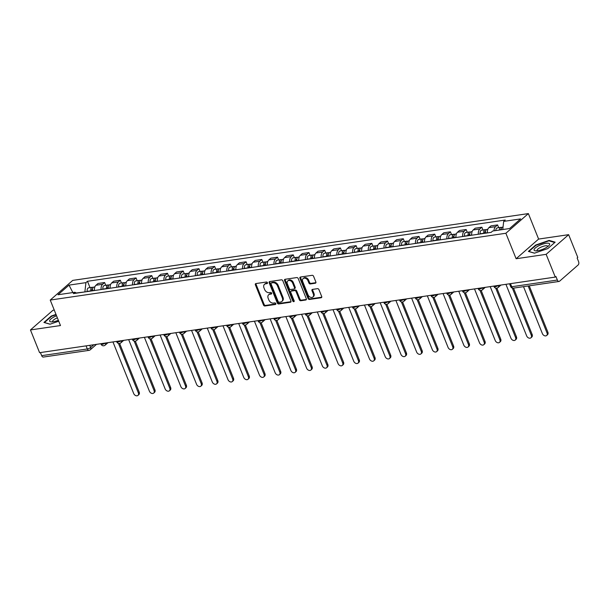 <?xml version="1.0" encoding="UTF-8"?>
<svg xmlns="http://www.w3.org/2000/svg" width="609" height="609" viewBox="0 0 609 609"><rect width="100%" height="100%" fill="white"/><g stroke="black" fill="none" stroke-linecap="round" stroke-linejoin="round"><path stroke-width="0.91" d="M267.435 282.705A0.883 0.655 -131.2 0 0 266.422 282.02L255.917 283.558A1.264 0.929 -131.2 0 0 255.377 284.829L263.491 305.018A1.264 0.929 -131.2 0 0 264.93 305.992L275.443 304.454A0.883 0.655 -131.2 0 0 274.811 302.886L273.449 303.084A4.042 2.976 -131.2 0 1 268.843 299.955L268.166 298.273A4.042 2.976 -131.2 0 1 268.668 294.771A4.042 2.976 -131.2 0 1 269.886 294.223L271.249 294.025A0.883 0.655 -131.2 0 0 270.617 292.449L269.254 292.655A4.042 2.976 -131.2 0 1 264.649 289.526L263.971 287.844A4.042 2.976 -131.2 0 1 264.481 284.334A4.042 2.976 -131.2 0 1 265.699 283.794L267.054 283.588A0.883 0.655 -131.2 0 0 267.435 282.705M315.325 283.223A1.264 0.929 -131.2 0 0 315.858 281.959L313.582 276.296A1.264 0.929 -131.2 0 0 312.143 275.321L300.473 277.026A1.264 0.929 -131.2 0 0 299.933 278.298L308.047 298.486A1.264 0.929 -131.2 0 0 309.494 299.461L321.164 297.748A1.264 0.929 -131.2 0 0 321.697 296.484L318.949 289.64A1.264 0.929 -131.2 0 0 317.51 288.666L312.516 289.397A1.264 0.929 -131.2 0 0 311.975 290.66L313.338 294.056A3.38 2.489 -131.2 0 1 312.919 296.986A3.38 2.489 -131.2 0 1 308.047 294.832L302.703 281.541A3.38 2.489 -131.2 0 1 303.13 278.61A3.38 2.489 -131.2 0 1 307.994 280.764L308.885 282.979A1.264 0.929 -131.2 0 0 310.324 283.961L315.325 283.223L315.919 282.698M505.873 233.262L516.12 258.741L546.144 254.341L555.286 277.08L39.593 352.687L30.45 329.949L60.474 325.549L50.235 300.062L505.873 233.262L528.368 213.592L72.73 280.391L50.235 300.062M282.827 280.802A1.264 0.929 -131.2 0 0 281.381 279.828L269.711 281.541A1.264 0.929 -131.2 0 0 269.178 282.804L277.293 302.993A1.264 0.929 -131.2 0 0 278.732 303.975L290.402 302.262A1.264 0.929 -131.2 0 0 290.942 300.991L282.827 280.802M285.096 279.287L296.766 277.575A1.264 0.929 -131.2 0 1 298.204 278.549L306.319 298.737A1.264 0.929 -131.2 0 1 305.779 300.009L300.785 300.739A1.264 0.929 -131.2 0 1 299.346 299.757L296.058 291.574A1.264 0.929 -131.2 0 0 294.611 290.6L291.3 291.079A1.264 0.929 -131.2 0 0 290.767 292.35L294.193 300.876A0.883 0.655 -131.2 0 1 292.807 301.074L284.555 280.551A1.264 0.929 -131.2 0 1 285.096 279.287M546.144 254.341L568.639 234.671L577.781 257.409L577.126 257.988L578.55 261.527A2.573 1.576 81.7 0 1 578.154 264.961L559.595 281.183A2.573 1.576 81.7 0 1 559.054 281.449L513.41 288.141A2.573 1.576 -98.3 0 1 511.72 286.74L557.364 280.049A2.573 1.576 81.7 0 0 559.054 281.449M54.262 310.088L52.945 310.278L30.45 329.949M568.639 234.671L538.615 239.071L528.368 213.592M555.286 277.08L555.941 276.509L557.364 280.049M86.075 345.874L87.315 348.965A2.573 1.576 -98.3 0 0 88.998 350.365L43.353 357.057A2.573 1.576 -98.3 0 1 41.671 355.656L87.315 348.965A2.573 0.746 -21.9 0 0 90.642 347.518L93.832 344.732M40.43 352.565L41.671 355.656M101.086 289.549A5.923 3.624 -98.3 0 1 102.617 284.274L95.963 285.248A5.923 3.624 81.7 0 0 94.433 290.531M95.963 285.248L97.965 283.497L104.619 282.523L105.738 285.309M102.617 284.274L104.619 282.523M121.457 283.01L120.338 280.224L113.685 281.198L111.683 282.941A5.923 3.624 81.7 0 0 110.153 288.224M116.806 287.25A5.923 3.624 -98.3 0 1 118.336 281.967L120.338 280.224M137.177 280.703L136.051 277.917L129.405 278.892L127.403 280.642A5.923 3.624 81.7 0 0 125.873 285.918M132.526 284.943A5.923 3.624 -98.3 0 1 134.056 279.668L136.051 277.917M152.889 278.397L151.77 275.611L145.125 276.585L143.123 278.336A5.923 3.624 81.7 0 0 141.593 283.611M148.246 282.637A5.923 3.624 -98.3 0 1 149.768 277.361L151.77 275.611M168.609 276.09L167.49 273.304L160.845 274.278L158.842 276.029A5.923 3.624 81.7 0 0 157.312 281.312M163.966 280.338A5.923 3.624 -98.3 0 1 165.488 275.055L167.49 273.304M184.329 273.791L183.21 271.005L176.557 271.979L174.562 273.723A5.923 3.624 81.7 0 0 173.032 279.006M179.678 278.031A5.923 3.624 -98.3 0 1 181.208 272.748L183.21 271.005M200.049 271.485L198.93 268.698L192.277 269.673L190.274 271.424A5.923 3.624 81.7 0 0 188.752 276.699M195.398 275.725A5.923 3.624 -98.3 0 1 196.928 270.449L198.93 268.698M215.769 269.178L214.65 266.392L207.996 267.366L205.994 269.117A5.923 3.624 81.7 0 0 204.472 274.393M211.117 273.418A5.923 3.624 -98.3 0 1 212.648 268.143L214.65 266.392M231.489 266.871L230.369 264.085L223.716 265.06L221.714 266.811A5.923 3.624 81.7 0 0 220.184 272.094M226.837 271.119A5.923 3.624 -98.3 0 1 228.367 265.836L230.369 264.085M247.208 264.572L246.082 261.786L239.436 262.761L237.434 264.512A5.923 3.624 81.7 0 0 235.904 269.787M242.557 268.813A5.923 3.624 -98.3 0 1 244.087 263.53L246.082 261.786M262.921 262.266L261.801 259.48L255.156 260.454L253.154 262.205A5.923 3.624 81.7 0 0 251.624 267.48M258.277 266.506A5.923 3.624 -98.3 0 1 259.807 261.231L261.801 259.48M278.64 259.959L277.521 257.173L270.876 258.147L268.873 259.898A5.923 3.624 81.7 0 0 267.343 265.174M273.997 264.199A5.923 3.624 -98.3 0 1 275.519 258.924L277.521 257.173M294.36 257.653L293.241 254.867L286.588 255.849L284.593 257.592A5.923 3.624 81.7 0 0 283.063 262.875M289.709 261.9A5.923 3.624 -98.3 0 1 291.239 256.617L293.241 254.867M310.08 255.354L308.961 252.568L302.308 253.542L300.313 255.293A5.923 3.624 81.7 0 0 298.783 260.568M305.429 259.594A5.923 3.624 -98.3 0 1 306.959 254.311L308.961 252.568M325.8 253.047L324.681 250.261L318.027 251.235L316.025 252.986A5.923 3.624 81.7 0 0 314.503 258.262M321.149 257.287A5.923 3.624 -98.3 0 1 322.679 252.012L324.681 250.261M341.52 250.741L340.401 247.954L333.747 248.929L331.745 250.68A5.923 3.624 81.7 0 0 330.215 255.963M336.868 254.981A5.923 3.624 -98.3 0 1 338.398 249.705L340.401 247.954M357.239 248.434L356.113 245.655L349.467 246.63L347.465 248.373A5.923 3.624 81.7 0 0 345.935 253.656M352.588 252.682A5.923 3.624 -98.3 0 1 354.118 247.399L356.113 245.655M372.952 246.135L371.833 243.349L365.187 244.323L363.185 246.074A5.923 3.624 81.7 0 0 361.655 251.35M368.308 250.375A5.923 3.624 -98.3 0 1 369.838 245.1L371.833 243.349M388.671 243.828L387.552 241.042L380.907 242.017L378.905 243.767A5.923 3.624 81.7 0 0 377.374 249.043M384.028 248.069A5.923 3.624 -98.3 0 1 385.55 242.793L387.552 241.042M404.391 241.522L403.272 238.736L396.619 239.71L394.624 241.461A5.923 3.624 81.7 0 0 393.094 246.744M399.74 245.762A5.923 3.624 -98.3 0 1 401.27 240.486L403.272 238.736M420.111 239.223L418.992 236.437L412.339 237.411L410.344 239.154A5.923 3.624 81.7 0 0 408.814 244.437M415.46 243.463A5.923 3.624 -98.3 0 1 416.99 238.18L418.992 236.437M435.831 236.916L434.712 234.13L428.058 235.104L426.056 236.855A5.923 3.624 81.7 0 0 424.534 242.131M431.18 241.156A5.923 3.624 -98.3 0 1 432.71 235.881L434.712 234.13M451.551 234.61L450.432 231.823L443.778 232.798L441.776 234.549A5.923 3.624 81.7 0 0 440.246 239.824M446.899 238.85A5.923 3.624 -98.3 0 1 448.43 233.574L450.432 231.823M467.27 232.303L466.151 229.517L459.498 230.491L457.496 232.242A5.923 3.624 81.7 0 0 455.966 237.525M462.619 236.551A5.923 3.624 -98.3 0 1 464.149 231.268L466.151 229.517M482.983 230.004L481.864 227.218L475.218 228.192L473.216 229.936A5.923 3.624 81.7 0 0 471.686 235.219M478.339 234.244A5.923 3.624 -98.3 0 1 479.869 228.961L481.864 227.218M498.702 227.697L497.583 224.911L490.938 225.886L488.936 227.637A5.923 3.624 81.7 0 0 487.406 232.912M494.021 230.819A5.923 3.624 -98.3 0 1 495.581 226.662L497.583 224.911M84.963 291.917L76.323 292.99M76.62 293.142L74.915 292.267L57.984 294.748L69.007 285.119L85.93 282.637L84.895 291.734M502.752 229.54L503.689 221.387L505.226 220.039L87.475 281.289L85.93 282.637M503.689 221.387L520.619 218.905L509.596 228.535L492.673 231.017L491.128 232.364L73.377 293.614L74.915 292.267M55.998 314.411L51.247 316.056L43.939 322.443L50.007 324.216L58.73 321.202M516.12 258.741L538.615 239.071M555.149 242.176L549.082 240.403L535.707 245.024L528.399 251.418L534.466 253.184L547.849 248.563L555.149 242.176M90.018 287.615L87.475 281.289M69.007 285.119L72.859 292.571M51.4 316.444L51.247 316.056M549.295 240.936L549.082 240.403M535.867 245.419L535.707 245.024M267.503 283.048L266.354 283.215A4.042 2.976 -131.2 0 0 265.136 283.764L264.481 284.334M268.668 294.771L269.33 294.193A4.042 2.976 -131.2 0 1 270.548 293.645L271.698 293.477M255.963 283.558A1.264 0.929 -131.2 0 0 256.031 284.258L264.146 304.447A1.264 0.929 -131.2 0 0 265.593 305.421L275.885 303.914M269.757 281.533A1.264 0.929 -131.2 0 0 269.833 282.233L277.948 302.422A1.264 0.929 -131.2 0 0 279.386 303.396L291.011 301.691M271.431 282.949A0.883 0.655 -131.2 0 0 271.058 283.84L278.176 301.562A0.883 0.655 -131.2 0 0 279.188 302.239L280.62 302.034A4.042 2.976 -131.2 0 0 281.838 301.485A4.042 2.976 -131.2 0 0 282.34 297.976L277.476 285.865A4.042 2.976 -131.2 0 0 272.87 282.736L271.431 282.949L272.086 282.378A0.883 0.655 -131.2 0 0 271.82 282.492L271.165 283.071M281.838 301.485L282.492 300.915A4.042 2.976 -131.2 0 0 283.002 297.405L282.34 297.976M272.086 282.378L273.525 282.165A4.042 2.976 -131.2 0 1 278.13 285.294L283.002 297.405M306.396 299.438L301.44 300.161L300.785 300.739M290.919 291.254L291.574 290.676A1.264 0.929 -131.2 0 1 291.955 290.508L295.274 290.021A1.264 0.929 -131.2 0 1 296.712 291.003L300.001 299.186A1.264 0.929 -131.2 0 0 301.44 300.161M285.134 279.28A1.264 0.929 -131.2 0 0 285.21 279.98L293.462 300.503A0.883 0.655 -131.2 0 0 294.261 301.181M292.64 283.078A3.38 2.489 -131.2 0 0 287.768 280.924A3.38 2.489 -131.2 0 0 287.349 283.855L289.229 288.537A1.264 0.929 -131.2 0 0 290.668 289.511L293.987 289.024A1.264 0.929 -131.2 0 0 294.52 287.76L292.64 283.078L293.294 282.5A3.38 2.489 -131.2 0 0 288.422 280.346L287.768 280.924M294.368 288.856L295.022 288.285A1.264 0.929 -131.2 0 0 295.175 287.189L294.52 287.76M293.294 282.5L295.175 287.189M303.13 278.61L303.784 278.039A3.38 2.489 -131.2 0 1 308.649 280.193L309.539 282.409A1.264 0.929 -131.2 0 0 310.986 283.383L315.934 282.66M312.919 296.986L313.574 296.416A3.38 2.489 -131.2 0 0 313.993 293.485L313.338 294.056M312.562 289.389A1.264 0.929 -131.2 0 0 312.63 290.09L313.993 293.485M300.519 277.019A1.264 0.929 -131.2 0 0 300.587 277.719L308.702 297.915A1.264 0.929 -131.2 0 0 310.148 298.89L321.773 297.184M92.568 290.805L92.538 290.615A3.22 1.964 -98.3 0 1 93.999 287.029L94.867 286.908M112.954 341.931L133.698 393.521A2.961 2.177 -131.2 0 0 137.961 395.408A2.961 2.177 -131.2 0 0 138.334 392.843L118.458 343.4M91.868 290.904L91.83 290.66A1.545 0.944 -98.3 0 1 92.53 288.94A1.545 0.944 -98.3 0 1 92.538 288.94M90.855 291.056L90.825 290.866A3.22 1.964 -98.3 0 1 92.286 287.281A3.22 1.964 -98.3 0 1 93.192 287.478M87.232 291.582L87.194 291.391A3.22 1.964 -98.3 0 1 88.663 287.813L92.286 287.281M119.63 343.453L139.187 392.097A2.961 2.177 48.8 0 1 138.814 394.662L137.961 395.408M108.288 288.499L108.257 288.308A3.22 1.964 -98.3 0 1 109.719 284.73L110.587 284.601M128.674 339.624L149.418 391.214A2.961 2.177 -131.2 0 0 153.681 393.102A2.961 2.177 -131.2 0 0 154.054 390.536L134.178 341.101M107.587 288.597L107.549 288.354A1.545 0.944 -98.3 0 1 108.25 286.633L108.25 286.633M106.575 288.75L106.545 288.559A3.22 1.964 -98.3 0 1 108.006 284.982A3.22 1.964 -98.3 0 1 108.912 285.179M102.944 289.283L102.913 289.092A3.22 1.964 -98.3 0 1 104.375 285.507L108.006 284.982M135.35 341.147L154.907 389.79A2.961 2.177 48.8 0 1 154.534 392.356L153.681 393.102M124.008 286.192L123.977 286.002A3.22 1.964 -98.3 0 1 125.439 282.424L126.307 282.294M144.394 337.317L165.138 388.907A2.961 2.177 -131.2 0 0 169.401 390.803A2.961 2.177 -131.2 0 0 169.766 388.23L149.898 338.794M123.307 286.299L123.262 286.047A1.545 0.944 -98.3 0 1 123.97 284.327L123.97 284.327M122.295 286.443L122.264 286.253A3.22 1.964 -98.3 0 1 123.726 282.675A3.22 1.964 -98.3 0 1 124.632 282.873M118.664 286.976L118.633 286.786A3.22 1.964 -98.3 0 1 120.095 283.208L123.726 282.675M151.07 338.84L170.619 387.484A2.961 2.177 48.8 0 1 170.254 390.057L169.401 390.803M56.553 315.782A8.366 2.428 -21.9 0 0 49.603 320.745A8.366 2.428 -21.9 0 0 51.278 321.887A8.366 2.428 -21.9 0 0 58.365 320.288M57.383 317.845A5.725 1.66 -21.9 0 0 52.61 321.248A5.725 1.66 -21.9 0 0 52.64 321.537A5.725 1.66 -21.9 0 0 52.884 321.818M50.105 324.178L44.442 322.526L51.529 316.337L56.135 314.746M534.063 249.72A8.366 2.428 -21.9 0 0 535.737 250.862A8.366 2.428 -21.9 0 0 548.945 245.556A8.366 2.428 -21.9 0 0 549.668 244.331A8.366 2.428 -21.9 0 0 542.284 244.278A8.366 2.428 -21.9 0 0 534.063 249.72M547.735 246.607A5.725 1.66 -21.9 0 0 547.75 246.531A5.725 1.66 -21.9 0 0 547.727 246.242A5.725 1.66 -21.9 0 0 542.246 246.66A5.725 1.66 -21.9 0 0 537.069 250.223A5.725 1.66 -21.9 0 0 537.1 250.512A5.725 1.66 -21.9 0 0 537.344 250.786M534.565 253.154L528.909 251.502L535.989 245.313L548.945 240.829L554.753 242.527M139.727 283.885L139.697 283.695A3.22 1.964 -98.3 0 1 141.159 280.117L142.026 279.988M160.114 335.019L180.85 386.608A2.961 2.177 -131.2 0 0 185.121 388.496A2.961 2.177 -131.2 0 0 185.486 385.923L165.618 336.488M139.027 283.992L138.981 283.741A1.545 0.944 -98.3 0 1 139.682 282.028A1.545 0.944 -98.3 0 1 139.689 282.02M138.015 284.137L137.984 283.946A3.22 1.964 -98.3 0 1 139.446 280.368A3.22 1.964 -98.3 0 1 140.344 280.566M134.383 284.669L134.353 284.479A3.22 1.964 -98.3 0 1 135.815 280.901L139.446 280.368M166.782 336.533L186.339 385.185A2.961 2.177 48.8 0 1 185.973 387.75L185.121 388.496M155.447 281.586L155.409 281.396A3.22 1.964 -98.3 0 1 156.871 277.811L157.746 277.689M175.834 332.712L196.57 384.302A2.961 2.177 -131.2 0 0 200.841 386.19A2.961 2.177 -131.2 0 0 201.206 383.624L181.33 334.181M154.747 281.685L154.701 281.442A1.545 0.944 -98.3 0 1 155.402 279.721A1.545 0.944 -98.3 0 1 155.409 279.721M153.734 281.838L153.696 281.647A3.22 1.964 -98.3 0 1 155.158 278.062A3.22 1.964 -98.3 0 1 156.064 278.267M150.103 282.363L150.073 282.18A3.22 1.964 -98.3 0 1 151.534 278.595L155.158 278.062M182.502 334.234L202.059 382.878A2.961 2.177 48.8 0 1 201.693 385.444L200.841 386.19M171.159 279.28L171.129 279.089A3.22 1.964 -98.3 0 1 172.591 275.512L173.466 275.382M191.553 330.405L212.29 381.995A2.961 2.177 -131.2 0 0 216.56 383.883A2.961 2.177 -131.2 0 0 216.926 381.318L197.05 331.882M170.467 279.379L170.421 279.135A1.545 0.944 -98.3 0 1 171.121 277.415A1.545 0.944 -98.3 0 1 171.129 277.415M169.447 279.531L169.416 279.341A3.22 1.964 -98.3 0 1 170.878 275.763A3.22 1.964 -98.3 0 1 171.784 275.961M165.823 280.064L165.793 279.874A3.22 1.964 -98.3 0 1 167.254 276.288L170.878 275.763M198.222 331.928L217.778 380.572A2.961 2.177 48.8 0 1 217.413 383.137L216.56 383.883M186.879 276.973L186.849 276.783A3.22 1.964 -98.3 0 1 188.31 273.205L189.186 273.076M207.273 328.106L228.01 379.689A2.961 2.177 -131.2 0 0 232.273 381.584A2.961 2.177 -131.2 0 0 232.646 379.011L212.769 329.576M186.179 277.08L186.141 276.829A1.545 0.944 -98.3 0 1 186.841 275.108A1.545 0.944 -98.3 0 1 186.849 275.108M185.166 277.224L185.136 277.034A3.22 1.964 -98.3 0 1 186.598 273.456A3.22 1.964 -98.3 0 1 187.503 273.654M181.543 277.757L181.512 277.567A3.22 1.964 -98.3 0 1 182.974 273.989L186.598 273.456M213.942 329.621L233.498 378.265A2.961 2.177 48.8 0 1 233.125 380.838L232.273 381.584M202.599 274.667L202.569 274.476A3.22 1.964 -98.3 0 1 204.03 270.898L204.898 270.769M222.993 325.8L243.729 377.39A2.961 2.177 -131.2 0 0 247.992 379.278A2.961 2.177 -131.2 0 0 248.365 376.705L228.489 327.269M201.899 274.773L201.861 274.522A1.545 0.944 -98.3 0 1 202.561 272.809A1.545 0.944 -98.3 0 1 202.569 272.809M200.886 274.918L200.856 274.728A3.22 1.964 -98.3 0 1 202.317 271.15A3.22 1.964 -98.3 0 1 203.223 271.348M197.263 275.451L197.225 275.26A3.22 1.964 -98.3 0 1 198.694 271.683L202.317 271.15M229.662 327.315L249.218 375.966A2.961 2.177 48.8 0 1 248.845 378.532L247.992 379.278M218.319 272.368L218.288 272.177A3.22 1.964 -98.3 0 1 219.75 268.592L220.618 268.47M238.705 323.493L259.449 375.083A2.961 2.177 -131.2 0 0 263.712 376.971A2.961 2.177 -131.2 0 0 264.085 374.406L244.209 324.962M217.619 272.467L217.58 272.223A1.545 0.944 -98.3 0 1 218.281 270.503A1.545 0.944 -98.3 0 1 218.288 270.503M216.606 272.619L216.576 272.429A3.22 1.964 -98.3 0 1 218.037 268.843A3.22 1.964 -98.3 0 1 218.943 269.049M212.983 273.144L212.944 272.961A3.22 1.964 -98.3 0 1 214.406 269.376L218.037 268.843M245.381 325.016L264.938 373.66A2.961 2.177 48.8 0 1 264.565 376.225L263.712 376.971M234.039 270.061L234.008 269.871A3.22 1.964 -98.3 0 1 235.47 266.293L236.338 266.163M254.425 321.187L275.169 372.777A2.961 2.177 -131.2 0 0 279.432 374.664A2.961 2.177 -131.2 0 0 279.797 372.099L259.929 322.663M233.338 270.16L233.293 269.916A1.545 0.944 -98.3 0 1 234.001 268.196L234.001 268.196M232.326 270.312L232.295 270.122A3.22 1.964 -98.3 0 1 233.757 266.544A3.22 1.964 -98.3 0 1 234.663 266.742M228.695 270.845L228.664 270.655A3.22 1.964 -98.3 0 1 230.126 267.077L233.757 266.544M261.101 322.709L280.65 371.353A2.961 2.177 48.8 0 1 280.285 373.918L279.432 374.664M249.759 267.754L249.728 267.564A3.22 1.964 -98.3 0 1 251.19 263.986L252.057 263.857M270.145 318.888L290.881 370.478A2.961 2.177 -131.2 0 0 295.152 372.365A2.961 2.177 -131.2 0 0 295.517 369.792L275.649 320.357M249.058 267.861L249.012 267.61A1.545 0.944 -98.3 0 1 249.72 265.889L249.72 265.889M248.046 268.006L248.015 267.815A3.22 1.964 -98.3 0 1 249.477 264.237A3.22 1.964 -98.3 0 1 250.375 264.435M244.415 268.539L244.384 268.348A3.22 1.964 -98.3 0 1 245.846 264.77L249.477 264.237M276.821 320.403L296.37 369.046A2.961 2.177 48.8 0 1 296.004 371.619L295.152 372.365M265.478 265.448L265.44 265.265A3.22 1.964 -98.3 0 1 266.909 261.68L267.777 261.55M285.865 316.581L306.601 368.171A2.961 2.177 -131.2 0 0 310.872 370.059A2.961 2.177 -131.2 0 0 311.237 367.493L291.361 318.05M264.778 265.554L264.732 265.303A1.545 0.944 -98.3 0 1 265.433 263.59A1.545 0.944 -98.3 0 1 265.44 263.59M263.766 265.699L263.727 265.516A3.22 1.964 -98.3 0 1 265.197 261.931A3.22 1.964 -98.3 0 1 266.095 262.129M260.134 266.232L260.104 266.042A3.22 1.964 -98.3 0 1 261.565 262.464L265.197 261.931M292.533 318.104L312.09 366.747A2.961 2.177 48.8 0 1 311.724 369.313L310.872 370.059M281.198 263.149L281.16 262.959A3.22 1.964 -98.3 0 1 282.622 259.373L283.497 259.251M301.584 314.274L322.321 365.864A2.961 2.177 -131.2 0 0 326.591 367.752A2.961 2.177 -131.2 0 0 326.957 365.187L307.081 315.744M280.498 263.248L280.452 263.004A1.545 0.944 -98.3 0 1 281.152 261.284A1.545 0.944 -98.3 0 1 281.16 261.284M279.478 263.4L279.447 263.21A3.22 1.964 -98.3 0 1 280.909 259.624A3.22 1.964 -98.3 0 1 281.815 259.83M275.854 263.933L275.824 263.743A3.22 1.964 -98.3 0 1 277.285 260.157L280.909 259.624M308.253 315.797L327.809 364.441A2.961 2.177 48.8 0 1 327.444 367.006L326.591 367.752M296.91 260.842L296.88 260.652A3.22 1.964 -98.3 0 1 298.341 257.074L299.217 256.945M317.304 311.968L338.041 363.558A2.961 2.177 -131.2 0 0 342.304 365.446A2.961 2.177 -131.2 0 0 342.677 362.88L322.8 313.445M296.21 260.941L296.172 260.698A1.545 0.944 -98.3 0 1 296.872 258.977A1.545 0.944 -98.3 0 1 296.88 258.977M295.198 261.094L295.167 260.903A3.22 1.964 -98.3 0 1 296.629 257.325A3.22 1.964 -98.3 0 1 297.535 257.523M291.574 261.626L291.544 261.436A3.22 1.964 -98.3 0 1 293.005 257.858L296.629 257.325M323.973 313.49L343.529 362.134A2.961 2.177 48.8 0 1 343.156 364.707L342.304 365.446M312.63 258.536L312.6 258.345A3.22 1.964 -98.3 0 1 314.061 254.768L314.929 254.638M333.024 309.669L353.76 361.259A2.961 2.177 -131.2 0 0 358.023 363.147A2.961 2.177 -131.2 0 0 358.397 360.574L338.52 311.138M311.93 258.642L311.892 258.391A1.545 0.944 -98.3 0 1 312.592 256.671A1.545 0.944 -98.3 0 1 312.6 256.671M310.917 258.787L310.887 258.597A3.22 1.964 -98.3 0 1 312.348 255.019A3.22 1.964 -98.3 0 1 313.254 255.217M307.294 259.32L307.263 259.129A3.22 1.964 -98.3 0 1 308.725 255.552L312.348 255.019M339.693 311.184L359.249 359.828A2.961 2.177 48.8 0 1 358.876 362.401L358.023 363.147M328.35 256.229L328.32 256.046A3.22 1.964 -98.3 0 1 329.781 252.461L330.649 252.339M348.736 307.362L369.48 358.952A2.961 2.177 -131.2 0 0 373.743 360.84A2.961 2.177 -131.2 0 0 374.116 358.275L354.24 308.832M327.65 256.336L327.612 256.084A1.545 0.944 -98.3 0 1 328.312 254.372A1.545 0.944 -98.3 0 1 328.32 254.372M326.637 256.48L326.607 256.298A3.22 1.964 -98.3 0 1 328.068 252.712A3.22 1.964 -98.3 0 1 328.974 252.91M323.014 257.013L322.976 256.823A3.22 1.964 -98.3 0 1 324.437 253.245L328.068 252.712M355.412 308.885L374.969 357.529A2.961 2.177 48.8 0 1 374.596 360.094L373.743 360.84M344.07 253.93L344.039 253.74A3.22 1.964 -98.3 0 1 345.501 250.162L346.369 250.033M364.456 305.056L385.2 356.646A2.961 2.177 -131.2 0 0 389.463 358.534A2.961 2.177 -131.2 0 0 389.836 355.968L369.96 306.533M343.369 254.029L343.331 253.786A1.545 0.944 -98.3 0 1 344.032 252.065L344.032 252.065M342.357 254.181L342.327 253.991A3.22 1.964 -98.3 0 1 343.788 250.413A3.22 1.964 -98.3 0 1 344.694 250.611M338.726 254.714L338.695 254.524A3.22 1.964 -98.3 0 1 340.157 250.938L343.788 250.413M371.132 306.578L390.681 355.222A2.961 2.177 48.8 0 1 390.316 357.787L389.463 358.534M359.79 251.624L359.759 251.433A3.22 1.964 -98.3 0 1 361.221 247.855L362.089 247.726M380.176 302.749L400.912 354.339A2.961 2.177 -131.2 0 0 405.183 356.227A2.961 2.177 -131.2 0 0 405.548 353.662L385.68 304.226M359.089 251.723L359.044 251.479A1.545 0.944 -98.3 0 1 359.752 249.759L359.752 249.759M358.077 251.875L358.046 251.684A3.22 1.964 -98.3 0 1 359.508 248.107A3.22 1.964 -98.3 0 1 360.406 248.305M354.446 252.408L354.415 252.217A3.22 1.964 -98.3 0 1 355.877 248.639L359.508 248.107M386.852 304.272L406.401 352.916A2.961 2.177 48.8 0 1 406.036 355.489L405.183 356.227M375.509 249.317L375.479 249.127A3.22 1.964 -98.3 0 1 376.941 245.549L377.808 245.419M395.896 300.45L416.632 352.04A2.961 2.177 -131.2 0 0 420.903 353.928A2.961 2.177 -131.2 0 0 421.268 351.355L401.4 301.919M374.809 249.424L374.763 249.172A1.545 0.944 -98.3 0 1 375.464 247.46A1.545 0.944 -98.3 0 1 375.471 247.452M373.797 249.568L373.759 249.378A3.22 1.964 -98.3 0 1 375.228 245.8A3.22 1.964 -98.3 0 1 376.126 245.998M370.165 250.101L370.135 249.911A3.22 1.964 -98.3 0 1 371.597 246.333L375.228 245.8M402.564 301.965L422.121 350.609A2.961 2.177 48.8 0 1 421.755 353.182L420.903 353.928M391.229 247.018L391.191 246.828A3.22 1.964 -98.3 0 1 392.653 243.242L393.528 243.12M411.615 298.144L432.352 349.733A2.961 2.177 -131.2 0 0 436.623 351.621A2.961 2.177 -131.2 0 0 436.988 349.056L417.112 299.613M390.529 247.117L390.483 246.873A1.545 0.944 -98.3 0 1 391.184 245.153A1.545 0.944 -98.3 0 1 391.191 245.153M389.516 247.269L389.478 247.079A3.22 1.964 -98.3 0 1 390.94 243.493A3.22 1.964 -98.3 0 1 391.846 243.691M385.885 247.794L385.855 247.612A3.22 1.964 -98.3 0 1 387.316 244.026L390.94 243.493M418.284 299.666L437.841 348.31A2.961 2.177 48.8 0 1 437.475 350.875L436.623 351.621M406.941 244.711L406.911 244.521A3.22 1.964 -98.3 0 1 408.373 240.943L409.248 240.814M427.335 295.837L448.072 347.427A2.961 2.177 -131.2 0 0 452.335 349.315A2.961 2.177 -131.2 0 0 452.708 346.749L432.832 297.314M406.241 244.81L406.203 244.567A1.545 0.944 -98.3 0 1 406.903 242.846A1.545 0.944 -98.3 0 1 406.911 242.846M405.229 244.963L405.198 244.772A3.22 1.964 -98.3 0 1 406.66 241.194A3.22 1.964 -98.3 0 1 407.566 241.392M401.605 245.496L401.575 245.305A3.22 1.964 -98.3 0 1 403.036 241.72L406.66 241.194M434.004 297.359L453.56 346.003A2.961 2.177 48.8 0 1 453.187 348.569L452.335 349.315M422.661 242.405L422.631 242.215A3.22 1.964 -98.3 0 1 424.092 238.637L424.96 238.507M443.055 293.53L463.792 345.12A2.961 2.177 -131.2 0 0 468.055 347.016A2.961 2.177 -131.2 0 0 468.428 344.443L448.551 295.007M421.961 242.511L421.923 242.26A1.545 0.944 -98.3 0 1 422.623 240.54A1.545 0.944 -98.3 0 1 422.631 240.54M420.948 242.656L420.918 242.466A3.22 1.964 -98.3 0 1 422.38 238.888A3.22 1.964 -98.3 0 1 423.285 239.086M417.325 243.189L417.294 242.999A3.22 1.964 -98.3 0 1 418.756 239.421L422.38 238.888M449.724 295.053L469.28 343.697A2.961 2.177 48.8 0 1 468.907 346.27L468.055 347.016M438.381 240.098L438.351 239.908A3.22 1.964 -98.3 0 1 439.812 236.33L440.68 236.201M458.767 291.231L479.511 342.821A2.961 2.177 -131.2 0 0 483.774 344.709A2.961 2.177 -131.2 0 0 484.147 342.136L464.271 292.701M437.681 240.205L437.643 239.954A1.545 0.944 -98.3 0 1 438.343 238.241A1.545 0.944 -98.3 0 1 438.351 238.233M436.668 240.349L436.638 240.159A3.22 1.964 -98.3 0 1 438.099 236.581A3.22 1.964 -98.3 0 1 439.005 236.779M433.045 240.882L433.007 240.692A3.22 1.964 -98.3 0 1 434.476 237.114L438.099 236.581M465.443 292.746L485 341.398A2.961 2.177 48.8 0 1 484.627 343.963L483.774 344.709M454.101 237.799L454.07 237.609A3.22 1.964 -98.3 0 1 455.532 234.023L456.4 233.902M474.487 288.925L495.231 340.515A2.961 2.177 -131.2 0 0 499.494 342.403A2.961 2.177 -131.2 0 0 499.867 339.837L479.991 290.394M453.401 237.898L453.362 237.655A1.545 0.944 -98.3 0 1 454.063 235.934L454.063 235.934M452.388 238.05L452.358 237.86A3.22 1.964 -98.3 0 1 453.819 234.275A3.22 1.964 -98.3 0 1 454.725 234.48M448.757 238.576L448.726 238.393A3.22 1.964 -98.3 0 1 450.188 234.808L453.819 234.275M481.163 290.447L500.72 339.091A2.961 2.177 48.8 0 1 500.347 341.657L499.494 342.403M469.821 235.493L469.79 235.302A3.22 1.964 -98.3 0 1 471.252 231.724L472.12 231.595M490.207 286.618L510.951 338.208A2.961 2.177 -131.2 0 0 515.214 340.096A2.961 2.177 -131.2 0 0 515.579 337.531L495.711 288.095M469.12 235.592L469.075 235.348A1.545 0.944 -98.3 0 1 469.783 233.628L469.783 233.628M468.108 235.744L468.077 235.554A3.22 1.964 -98.3 0 1 469.539 231.976A3.22 1.964 -98.3 0 1 470.445 232.174M464.477 236.277L464.446 236.086A3.22 1.964 -98.3 0 1 465.908 232.501L469.539 231.976M496.883 288.141L516.432 336.785A2.961 2.177 48.8 0 1 516.067 339.35L515.214 340.096M485.54 233.186L485.51 232.996A3.22 1.964 -98.3 0 1 486.972 229.418L487.839 229.288M505.927 284.319L526.663 335.909A2.961 2.177 -131.2 0 0 530.934 337.797A2.961 2.177 -131.2 0 0 531.299 335.224L512.344 288.072M484.84 233.293L484.794 233.041A1.545 0.944 -98.3 0 1 485.495 231.321A1.545 0.944 -98.3 0 1 485.502 231.321M483.828 233.437L483.797 233.247A3.22 1.964 -98.3 0 1 485.259 229.669A3.22 1.964 -98.3 0 1 486.157 229.867M480.196 233.97L480.166 233.78A3.22 1.964 -98.3 0 1 481.628 230.202L485.259 229.669M513.516 288.126L532.152 334.478A2.961 2.177 48.8 0 1 531.786 337.051L530.934 337.797M501.154 229.776A3.22 1.964 -98.3 0 1 502.684 227.111L503.042 227.058M523.512 286.656L542.383 333.603A2.961 2.177 -131.2 0 0 546.654 335.49A2.961 2.177 -131.2 0 0 547.019 332.925L528.148 285.979M500.529 229.867A1.545 0.944 -98.3 0 1 501.215 229.022A1.545 0.944 -98.3 0 1 501.222 229.022M499.441 230.027A3.22 1.964 -98.3 0 1 500.971 227.363A3.22 1.964 -98.3 0 1 501.877 227.56M495.81 230.56A3.22 1.964 -98.3 0 1 497.347 227.895L500.971 227.363M529.236 285.819L547.872 332.179A2.961 2.177 48.8 0 1 547.506 334.744L546.654 335.49M89.759 345.333L90.642 347.518A2.573 1.896 -131.2 0 1 90.322 349.756L96.511 344.344M479.869 228.961L473.216 229.936M464.149 231.268L457.496 232.242M448.43 233.574L441.776 234.549M432.71 235.881L426.056 236.855M416.99 238.18L410.344 239.154M401.27 240.486L394.624 241.461M385.55 242.793L378.905 243.767M369.838 245.1L363.185 246.074M354.118 247.399L347.465 248.373M338.398 249.705L331.745 250.68M322.679 252.012L316.025 252.986M306.959 254.311L300.313 255.293M291.239 256.617L284.593 257.592M275.519 258.924L268.873 259.898M259.807 261.231L253.154 262.205M244.087 263.53L237.434 264.512M228.367 265.836L221.714 266.811M212.648 268.143L205.994 269.117M196.928 270.449L190.274 271.424M181.208 272.748L174.562 273.723M165.488 275.055L158.842 276.029M149.768 277.361L143.123 278.336M134.056 279.668L127.403 280.642M118.336 281.967L111.683 282.941M495.581 226.662L488.936 227.637M100.843 343.704L101.041 344.184A2.573 0.746 -21.9 0 0 102.754 344.237A2.573 0.746 -21.9 0 0 105.296 343.057M105.479 343.027A2.573 1.896 48.8 0 1 105.121 345.166L107.991 342.661M116.563 341.398L116.761 341.885A2.573 0.746 -21.9 0 0 118.473 341.931A2.573 0.746 -21.9 0 0 121.008 340.751M132.282 339.099L132.48 339.578A2.573 0.746 -21.9 0 0 134.193 339.632A2.573 0.746 -21.9 0 0 136.728 338.444M148.002 336.792L148.193 337.272A2.573 0.746 -21.9 0 0 149.913 337.325A2.573 0.746 -21.9 0 0 152.448 336.138M163.722 334.486L163.912 334.965A2.573 0.746 -21.9 0 0 165.633 335.019A2.573 0.746 -21.9 0 0 168.168 333.839M179.442 332.187L179.632 332.666A2.573 0.746 -21.9 0 0 181.353 332.72A2.573 0.746 -21.9 0 0 183.888 331.532M195.162 329.88L195.352 330.36A2.573 0.746 -21.9 0 0 197.065 330.413A2.573 0.746 -21.9 0 0 199.607 329.225M210.874 327.573L211.072 328.053A2.573 0.746 -21.9 0 0 212.785 328.106A2.573 0.746 -21.9 0 0 215.327 326.919M226.594 325.267L226.792 325.746A2.573 0.746 -21.9 0 0 228.504 325.8A2.573 0.746 -21.9 0 0 231.047 324.62M242.313 322.968L242.511 323.448A2.573 0.746 -21.9 0 0 244.224 323.501A2.573 0.746 -21.9 0 0 246.759 322.313M258.033 320.661L258.224 321.141A2.573 0.746 -21.9 0 0 259.944 321.194A2.573 0.746 -21.9 0 0 262.479 320.007M273.753 318.355L273.943 318.834A2.573 0.746 -21.9 0 0 275.664 318.888A2.573 0.746 -21.9 0 0 278.199 317.7M289.473 316.048L289.663 316.535A2.573 0.746 -21.9 0 0 291.384 316.581A2.573 0.746 -21.9 0 0 293.919 315.401M305.193 313.749L305.383 314.229A2.573 0.746 -21.9 0 0 307.096 314.282A2.573 0.746 -21.9 0 0 309.638 313.095M320.913 311.443L321.103 311.922A2.573 0.746 -21.9 0 0 322.816 311.975A2.573 0.746 -21.9 0 0 325.358 310.788M336.625 309.136L336.823 309.616A2.573 0.746 -21.9 0 0 338.535 309.669A2.573 0.746 -21.9 0 0 341.078 308.489M352.345 306.829L352.542 307.317A2.573 0.746 -21.9 0 0 354.255 307.362A2.573 0.746 -21.9 0 0 356.79 306.182M368.064 304.53L368.255 305.01A2.573 0.746 -21.9 0 0 369.975 305.063A2.573 0.746 -21.9 0 0 372.51 303.876M383.784 302.224L383.974 302.703A2.573 0.746 -21.9 0 0 385.695 302.757A2.573 0.746 -21.9 0 0 388.23 301.569M399.504 299.917L399.694 300.397A2.573 0.746 -21.9 0 0 401.415 300.45A2.573 0.746 -21.9 0 0 403.95 299.27M415.224 297.611L415.414 298.098A2.573 0.746 -21.9 0 0 417.135 298.144A2.573 0.746 -21.9 0 0 419.67 296.964M430.944 295.312L431.134 295.791A2.573 0.746 -21.9 0 0 432.847 295.845A2.573 0.746 -21.9 0 0 435.389 294.657M446.656 293.005L446.854 293.485A2.573 0.746 -21.9 0 0 448.567 293.538A2.573 0.746 -21.9 0 0 451.109 292.35M462.376 290.699L462.574 291.178A2.573 0.746 -21.9 0 0 464.286 291.231A2.573 0.746 -21.9 0 0 466.821 290.051M478.095 288.4L478.293 288.879A2.573 0.746 -21.9 0 0 480.006 288.932A2.573 0.746 -21.9 0 0 482.541 287.745M493.815 286.093L494.006 286.573A2.573 0.746 -21.9 0 0 495.726 286.626A2.573 0.746 -21.9 0 0 498.261 285.438M121.199 340.72A2.573 1.896 48.8 0 1 120.841 342.859L123.703 340.355M136.918 338.421A2.573 1.896 48.8 0 1 136.561 340.553L139.423 338.048M152.638 336.115A2.573 1.896 48.8 0 1 152.28 338.254L155.143 335.742M168.358 333.808A2.573 1.896 48.8 0 1 168 335.947L170.863 333.443M184.07 331.502A2.573 1.896 48.8 0 1 183.712 333.641L186.582 331.136M199.79 329.203A2.573 1.896 48.8 0 1 199.432 331.334L202.302 328.83M215.51 326.896A2.573 1.896 48.8 0 1 215.152 329.035L218.022 326.531M231.23 324.589A2.573 1.896 48.8 0 1 230.872 326.728L233.734 324.224M246.949 322.283A2.573 1.896 48.8 0 1 246.592 324.422L249.454 321.917M262.669 319.984A2.573 1.896 48.8 0 1 262.312 322.115L265.174 319.611M278.389 317.677A2.573 1.896 48.8 0 1 278.031 319.816L280.894 317.312M294.101 315.371A2.573 1.896 48.8 0 1 293.744 317.51L296.613 315.005M309.821 313.064A2.573 1.896 48.8 0 1 309.463 315.203L312.333 312.699M325.541 310.765A2.573 1.896 48.8 0 1 325.183 312.897L328.053 310.392M341.261 308.458A2.573 1.896 48.8 0 1 340.903 310.598L343.765 308.093M356.981 306.152A2.573 1.896 48.8 0 1 356.623 308.291L359.485 305.787M372.7 303.845A2.573 1.896 48.8 0 1 372.343 305.984L375.205 303.48M388.42 301.546A2.573 1.896 48.8 0 1 388.062 303.685L390.925 301.173M404.132 299.24A2.573 1.896 48.8 0 1 403.782 301.379L406.645 298.874M419.852 296.933A2.573 1.896 48.8 0 1 419.494 299.072L422.364 296.568M435.572 294.634A2.573 1.896 48.8 0 1 435.214 296.766L438.084 294.261M451.292 292.328A2.573 1.896 48.8 0 1 450.934 294.467L453.804 291.955M467.012 290.021A2.573 1.896 48.8 0 1 466.654 292.16L469.516 289.656M482.731 287.714A2.573 1.896 48.8 0 1 482.374 289.854L485.236 287.349M498.451 285.415A2.573 1.896 48.8 0 1 498.093 287.547L500.956 285.042M510.479 283.649L511.72 286.74A2.573 0.746 -21.9 0 1 510.646 286.55A2.573 2.573 0 0 0 513.41 288.141M266.354 283.215L265.699 283.794M271.667 293.652L271.249 294.025M270.548 293.645L269.886 294.223M275.862 304.089L275.443 304.454M265.593 305.421L264.93 305.992M264.146 304.447L263.491 305.018M256.031 284.258L255.377 284.829M267.473 283.223L267.054 283.588M291.003 301.737L290.402 302.262M279.386 303.396L278.732 303.975M277.948 302.422L277.293 302.993M269.833 282.233L269.178 282.804M278.13 285.294L277.476 285.865M273.525 282.165L272.87 282.736M306.38 299.483L305.779 300.009M300.001 299.186L299.346 299.757M296.712 291.003L296.058 291.574M295.274 290.021L294.611 290.6M291.955 290.508L291.3 291.079M293.462 300.503L292.807 301.074M285.21 279.98L284.555 280.551M310.986 283.383L310.324 283.961M309.539 282.409L308.885 282.979M308.649 280.193L307.994 280.764M312.63 290.09L311.975 290.66M321.758 297.222L321.164 297.748M310.148 298.89L309.494 299.461M308.702 297.915L308.047 298.486M300.587 277.719L299.933 278.298M92.538 290.615L94.418 290.333M91.799 290.036L92.469 289.937M87.194 291.391L90.825 290.866M139.187 392.097L138.334 392.843M108.257 288.308L110.138 288.034M107.519 287.73L108.189 287.631M102.913 289.092L106.545 288.559M154.907 389.79L154.054 390.536M123.977 286.002L125.857 285.728M123.239 285.423L123.909 285.324M118.633 286.786L122.264 286.253M170.619 387.484L169.766 388.23M139.697 283.695L141.577 283.421M138.959 283.116L139.621 283.025M134.353 284.479L137.984 283.946M186.339 385.185L185.486 385.923M155.409 281.396L157.297 281.114M154.678 280.818L155.341 280.719M150.073 282.18L153.696 281.647M202.059 382.878L201.206 383.624M171.129 279.089L173.017 278.815M170.398 278.511L171.06 278.412M165.793 279.874L169.416 279.341M217.778 380.572L216.926 381.318M186.849 276.783L188.737 276.509M186.118 276.204L186.78 276.105M181.512 277.567L185.136 277.034M233.498 378.265L232.646 379.011M202.569 274.476L204.449 274.202M201.83 273.898L202.5 273.806M197.225 275.26L200.856 274.728M249.218 375.966L248.365 376.705M218.288 272.177L220.169 271.896M217.55 271.599L218.22 271.5M212.944 272.961L216.576 272.429M264.938 373.66L264.085 374.406M234.008 269.871L235.889 269.597M233.27 269.292L233.94 269.193M228.664 270.655L232.295 270.122M280.65 371.353L279.797 372.099M249.728 267.564L251.608 267.29M248.99 266.986L249.652 266.887M244.384 268.348L248.015 267.815M296.37 369.046L295.517 369.792M265.44 265.265L267.328 264.984M264.709 264.679L265.372 264.588M260.104 266.042L263.727 265.516M312.09 366.747L311.237 367.493M281.16 262.959L283.048 262.685M280.429 262.38L281.092 262.281M275.824 263.743L279.447 263.21M327.809 364.441L326.957 365.187M296.88 260.652L298.768 260.378M296.149 260.073L296.811 259.974M291.544 261.436L295.167 260.903M343.529 362.134L342.677 362.88M312.6 258.345L314.48 258.071M311.861 257.767L312.531 257.668M307.263 259.129L310.887 258.597M359.249 359.828L358.397 360.574M328.32 256.046L330.2 255.765M327.581 255.468L328.251 255.369M322.976 256.823L326.607 256.298M374.969 357.529L374.116 358.275M344.039 253.74L345.92 253.466M343.301 253.161L343.971 253.062M338.695 254.524L342.327 253.991M390.681 355.222L389.836 355.968M359.759 251.433L361.639 251.159M359.021 250.855L359.691 250.756M354.415 252.217L358.046 251.684M406.401 352.916L405.548 353.662M375.479 249.127L377.359 248.853M374.741 248.548L375.403 248.457M370.135 249.911L373.759 249.378M422.121 350.609L421.268 351.355M391.191 246.828L393.079 246.546M390.46 246.249L391.123 246.15M385.855 247.612L389.478 247.079M437.841 348.31L436.988 349.056M406.911 244.521L408.799 244.247M406.18 243.943L406.842 243.844M401.575 245.305L405.198 244.772M453.56 346.003L452.708 346.749M422.631 242.215L424.519 241.94M421.892 241.636L422.562 241.537M417.294 242.999L420.918 242.466M469.28 343.697L468.428 344.443M438.351 239.908L440.231 239.634M437.612 239.329L438.282 239.238M433.007 240.692L436.638 240.159M485 341.398L484.147 342.136M454.07 237.609L455.951 237.327M453.332 237.03L454.002 236.931M448.726 238.393L452.358 237.86M500.72 339.091L499.867 339.837M469.79 235.302L471.671 235.028M469.052 234.724L469.722 234.625M464.446 236.086L468.077 235.554M516.432 336.785L515.579 337.531M485.51 232.996L487.39 232.722M484.772 232.417L485.434 232.318M480.166 233.78L483.797 233.247M532.152 334.478L531.299 335.224M547.872 332.179L547.019 332.925M101.041 344.184A2.573 2.573 0 0 0 105.121 345.166M116.761 341.885A2.573 2.573 0 0 0 120.841 342.859M132.48 339.578A2.573 2.573 0 0 0 136.561 340.553M148.193 337.272A2.573 2.573 0 0 0 152.28 338.254M163.912 334.965A2.573 2.573 0 0 0 168 335.947M179.632 332.666A2.573 2.573 0 0 0 183.712 333.641M195.352 330.36A2.573 2.573 0 0 0 199.432 331.334M211.072 328.053A2.573 2.573 0 0 0 215.152 329.035M226.792 325.746A2.573 2.573 0 0 0 230.872 326.728M242.511 323.448A2.573 2.573 0 0 0 246.592 324.422M258.224 321.141A2.573 2.573 0 0 0 262.312 322.115M273.943 318.834A2.573 2.573 0 0 0 278.031 319.816M289.663 316.535A2.573 2.573 0 0 0 293.744 317.51M305.383 314.229A2.573 2.573 0 0 0 309.463 315.203M321.103 311.922A2.573 2.573 0 0 0 325.183 312.897M336.823 309.616A2.573 2.573 0 0 0 340.903 310.598M352.542 307.317A2.573 2.573 0 0 0 356.623 308.291M368.255 305.01A2.573 2.573 0 0 0 372.343 305.984M383.974 302.703A2.573 2.573 0 0 0 388.062 303.685M399.694 300.397A2.573 2.573 0 0 0 403.782 301.379M415.414 298.098A2.573 2.573 0 0 0 419.494 299.072M431.134 295.791A2.573 2.573 0 0 0 435.214 296.766M446.854 293.485A2.573 2.573 0 0 0 450.934 294.467M462.574 291.178A2.573 2.573 0 0 0 466.654 292.16M478.293 288.879A2.573 2.573 0 0 0 482.374 289.854M494.006 286.573A2.573 2.573 0 0 0 498.093 287.547M509.535 283.786L510.646 286.55M88.998 350.365A2.573 2.573 0 0 0 90.322 349.756"/></g></svg>

